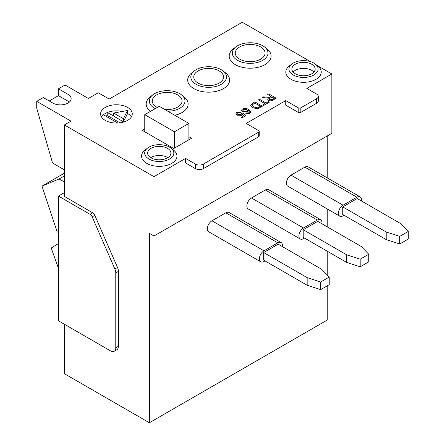 <?xml version="1.0" encoding="UTF-8"?>
<svg xmlns="http://www.w3.org/2000/svg" width="445" height="445" viewBox="0 0 445 445"><rect width="100%" height="100%" fill="white"/><g stroke="black" fill="none" stroke-linecap="round" stroke-linejoin="round"><path stroke-width="0.67" d="M113.614 113.047L113.614 116.089L123.354 121.713L127.632 113.531L127.632 110.488L113.614 113.047L123.354 118.67L123.354 121.713M123.354 118.67L127.632 110.488M357.224 198.531L342.733 206.897L386.21 232.001L399.716 236.373L408.282 231.428L400.706 223.629L357.224 198.531M386.21 232.001L386.21 239.605L342.733 214.507L342.733 206.897M386.21 239.605L399.716 243.982L408.282 239.037L408.282 231.428M399.716 243.982L399.716 236.373M317.702 221.349L303.206 229.72L346.688 254.818L360.189 259.196L368.755 254.251L361.179 246.452L317.702 221.349M346.688 254.818L346.688 262.428L303.206 237.324L303.206 229.72M346.688 262.428L360.189 266.8L368.755 261.855L368.755 254.251M360.189 266.8L360.189 259.196M278.175 244.172L263.679 252.538L307.161 277.641L320.667 282.013L329.228 277.068L321.652 269.275L278.175 244.172M307.161 277.641L307.161 285.245L263.679 260.147L263.679 252.538M307.161 285.245L320.667 289.623L329.228 284.678L329.228 277.068M320.667 289.623L320.667 282.013M64.386 173.177L41.991 186.11L57.144 231.817L58.456 232.579M64.386 175.909L59.118 178.951L41.991 186.11M64.386 181.994L59.118 178.951M122.197 111.478A15.836 9.145 0 0 0 107.384 112.49A15.836 9.145 0 0 0 105.231 113.531A15.836 9.145 0 0 0 103.429 114.771A15.836 9.145 0 0 0 101.493 116.952M127.632 107.445A15.836 9.145 0 0 0 110.371 105.465A15.836 9.145 0 0 0 100.592 113.909A15.836 9.145 0 0 0 105.231 120.378A15.836 9.145 0 0 0 122.492 122.358A15.836 9.145 0 0 0 132.271 113.909A15.836 9.145 0 0 0 127.632 107.445M167.487 148.33A11.648 6.725 0 0 0 154.793 146.872A11.648 6.725 0 0 0 147.607 153.086A11.648 6.725 0 0 0 151.016 157.841A11.648 6.725 0 0 0 163.704 159.299A11.648 6.725 0 0 0 170.897 153.086A11.648 6.725 0 0 0 167.487 148.33M167.804 157.652A11.648 6.725 0 0 0 167.487 157.458A11.648 6.725 0 0 0 150.699 157.652M260.703 46.97A14.908 8.605 0 0 0 244.455 45.106A14.908 8.605 0 0 0 235.255 53.055A14.908 8.605 0 0 0 239.621 59.14A14.908 8.605 0 0 0 255.864 61.01A14.908 8.605 0 0 0 265.07 53.055A14.908 8.605 0 0 0 260.703 46.97M219.201 70.933A14.908 8.605 0 0 0 202.953 69.07A14.908 8.605 0 0 0 193.753 77.018A14.908 8.605 0 0 0 198.12 83.104A14.908 8.605 0 0 0 214.362 84.967A14.908 8.605 0 0 0 223.562 77.018A14.908 8.605 0 0 0 219.201 70.933M164.739 109.47A14.908 8.605 0 0 0 182.061 100.982A14.908 8.605 0 0 0 177.694 94.896A14.908 8.605 0 0 0 161.452 93.027A14.908 8.605 0 0 0 152.251 100.982A14.908 8.605 0 0 0 156.618 107.067A14.908 8.605 0 0 0 157.296 107.434M167.848 111.267A17.833 10.296 0 0 0 183.229 105.443A17.833 10.296 0 0 0 181.51 94.868A17.833 10.296 0 0 0 179.769 93.7A17.833 10.296 0 0 0 152.802 94.868A17.833 10.296 0 0 0 154.543 108.263A17.833 10.296 0 0 0 155.222 108.63M152.802 94.868L150.282 96.843A20.96 12.104 0 0 0 150.488 111.361M221.271 69.737A17.833 10.296 0 0 0 194.304 70.911A17.833 10.296 0 0 0 196.045 84.3A17.833 10.296 0 0 0 220.286 84.828A17.833 10.296 0 0 0 223.017 70.911A17.833 10.296 0 0 0 221.271 69.737M194.304 70.911L191.784 72.88A20.96 12.104 0 0 0 193.836 88.622A20.96 12.104 0 0 0 222.328 89.239A20.96 12.104 0 0 0 225.532 72.88L223.017 70.911M262.772 45.774A17.833 10.296 0 0 0 235.806 46.948A17.833 10.296 0 0 0 237.552 60.336A17.833 10.296 0 0 0 261.788 60.865A17.833 10.296 0 0 0 264.519 46.948A17.833 10.296 0 0 0 262.772 45.774M235.806 46.948L233.286 48.922A20.96 12.104 0 0 0 235.338 64.659A20.96 12.104 0 0 0 263.829 65.276A20.96 12.104 0 0 0 267.033 48.922L264.519 46.948M169.556 147.139A14.574 8.416 0 0 0 147.518 148.096A14.574 8.416 0 0 0 148.947 159.037A14.574 8.416 0 0 0 168.755 159.466A14.574 8.416 0 0 0 170.98 148.096A14.574 8.416 0 0 0 169.556 147.139M147.518 148.096L145.003 150.065A17.7 10.218 0 0 0 146.733 163.354A17.7 10.218 0 0 0 170.791 163.877A17.7 10.218 0 0 0 173.5 150.065L170.98 148.096M311.756 64.275A11.648 6.725 0 0 0 299.068 62.817A11.648 6.725 0 0 0 291.876 69.031A11.648 6.725 0 0 0 295.285 73.787A11.648 6.725 0 0 0 307.979 75.244A11.648 6.725 0 0 0 315.166 69.031A11.648 6.725 0 0 0 311.756 64.275M313.909 72.073A11.648 6.725 0 0 0 311.756 70.366A11.648 6.725 0 0 0 293.138 72.073M313.836 63.079A14.585 8.422 0 0 0 291.781 64.035A14.585 8.422 0 0 0 293.211 74.983A14.585 8.422 0 0 0 313.03 75.416A14.585 8.422 0 0 0 315.26 64.035A14.585 8.422 0 0 0 313.836 63.079M291.781 64.035L289.267 66.01A17.711 10.224 0 0 0 290.997 79.305A17.711 10.224 0 0 0 315.071 79.827A17.711 10.224 0 0 0 317.78 66.01L315.26 64.035M310.454 61.621L242.258 22.25L109.186 99.079L98.256 92.771L88.377 98.473L65.048 85.006L58.456 88.811L68.007 94.323A10.713 6.186 180 0 1 71.15 98.695A10.713 6.186 180 0 1 68.007 103.073A10.708 6.186 180 0 1 52.86 103.073L43.304 97.555L36.718 101.36L70.978 121.14L64.386 124.939L153.981 176.665L185.604 158.409L185.604 162.976L195.438 168.655A5.59 3.226 0 0 0 203.343 168.655L258.684 136.71A1.863 1.074 0 0 0 259.229 135.948L259.229 131.381A1.863 1.074 0 0 0 258.684 130.624L246.207 123.421L285.734 100.598L298.206 107.801A1.863 1.074 0 0 0 300.842 107.801L316.656 98.673A5.59 3.226 0 0 0 318.292 96.393A5.59 3.226 0 0 0 316.656 94.106L306.816 88.427L331.848 73.976L331.848 133.311L153.981 236L149.37 233.341L149.37 422.75L327.236 320.061L327.236 285.824M285.734 100.598L285.734 105.165L298.206 112.368A1.863 1.074 0 0 0 300.842 112.368L316.656 103.234A5.59 3.226 0 0 0 318.292 100.954L318.292 96.393M321.88 223.763A6.519 3.766 120 0 0 320.617 219.702L268.574 189.659A6.519 3.766 120 0 0 265.315 189.982L251.481 197.969A6.519 3.766 120 0 0 247.22 203.715A6.519 3.766 120 0 0 248.215 208.939L300.258 238.987A6.519 3.766 120 0 0 303.523 238.665L304.525 238.086M327.236 135.97L327.236 177.889M327.236 208.922L327.236 226.855M327.236 251.197L327.236 275.021M361.407 200.945A6.519 3.766 120 0 0 360.144 196.885L308.101 166.836A6.519 3.766 120 0 0 304.842 167.159L291.002 175.146A6.519 3.766 120 0 0 286.747 180.893A6.519 3.766 120 0 0 287.743 186.121L339.785 216.164A6.519 3.766 120 0 0 343.051 215.842L344.052 215.263M282.353 246.586A6.519 3.766 120 0 0 281.09 242.525L229.047 212.476A6.519 3.766 120 0 0 225.787 212.799L211.954 220.787A6.519 3.766 120 0 0 207.693 226.533A6.519 3.766 120 0 0 208.694 231.762L260.737 261.805A6.519 3.766 120 0 0 263.996 261.482L264.998 260.904M123.838 121.991L107.384 112.49M131.364 116.952A15.836 9.145 0 0 0 127.632 113.531M58.456 88.811L58.456 95.653L68.007 101.171A10.713 6.186 180 0 1 69.359 102.122M58.456 95.653L49.234 100.982M64.386 324.244L64.386 373.689L149.37 422.75M64.386 124.939L64.386 196.445L92.627 212.749A3.727 2.153 60 0 1 94.813 215.358L117.513 267.478A7.454 4.305 60 0 1 118.409 271.389L118.409 346.299A7.454 4.305 60 0 1 116.863 349.714L114.226 351.233A7.454 4.305 -120 0 0 115.772 347.823L115.772 272.913A7.454 4.305 -120 0 0 114.877 269.002L92.182 216.882A3.727 2.153 -120 0 0 89.99 214.273L58.456 196.067L58.456 320.817L110.499 350.866A7.454 4.305 -120 0 0 114.226 351.233M64.386 192.641L58.456 196.067M153.981 176.665L153.981 236M331.848 73.976L317.024 65.415M58.456 243.576L51.214 248.021L58.456 268.285M36.718 101.36L36.718 108.207L52.532 162.976L64.386 169.823M144.758 128.744L142.122 130.268L173.745 148.524L191.528 138.256L188.897 136.732M185.604 158.409L195.438 164.094A5.59 3.226 0 0 0 203.343 164.094L258.684 132.143A1.863 1.074 0 0 0 259.229 131.381M174.813 115.288A20.96 12.104 0 0 0 184.03 96.843L181.51 94.868M188.897 123.421L159.249 106.305L144.758 114.671L174.401 131.787L188.897 123.421L188.897 139.775M144.758 114.671L144.758 131.787M174.401 131.787L174.401 148.141M103.429 114.771L117.725 123.026M120 122.82L107.206 115.433L107.206 112.563M107.206 115.433L105.888 116.195M360.144 196.885A6.519 3.766 120 0 0 356.884 197.207L343.051 205.195A6.519 3.766 120 0 0 338.79 210.941A6.519 3.766 120 0 0 339.785 216.164M320.617 219.702A6.519 3.766 120 0 0 317.357 220.025L303.523 228.012A6.519 3.766 120 0 0 299.262 233.759A6.519 3.766 120 0 0 300.258 238.987M281.09 242.525A6.519 3.766 120 0 0 277.83 242.848L263.996 250.835A6.519 3.766 120 0 0 259.735 256.581A6.519 3.766 120 0 0 260.737 261.805M267.712 94.512L268.763 93.906L276.212 98.206L272.98 100.069C271.584 100.998 270.082 101.087 268.474 100.353L267.634 99.235L268.446 98.056L262.428 97.566L263.629 96.871L269.425 97.338L271.055 96.443L267.712 94.512L271.027 96.454M271.912 96.938L268.975 99.035L269.503 99.73L272.079 99.597L274.298 98.312L271.912 96.938L268.975 99.051M276.212 98.206L272.98 100.097C271.584 101.026 270.082 101.121 268.474 100.381L267.634 99.235M268.446 98.084L262.428 97.566M274.276 98.328L271.912 96.966M258.456 99.858L259.507 99.252L266.093 103.051L268.48 101.677L269.336 102.172L263.512 105.532L262.656 105.037L265.042 103.657L258.456 99.858L265.014 103.674M262.656 105.037L263.512 105.532M269.336 102.172L263.512 105.565M252.259 103.435L254.924 101.894L262.372 106.194L258.4 108.363L256.787 108.68L252.582 107.595L250.63 105.293L252.259 103.435M254.735 102.995L251.97 105.204L253.644 107L257.566 107.796L260.459 106.305L254.735 102.995L251.97 105.231M262.372 106.194L258.4 108.391L256.787 108.708L252.582 107.623L250.63 105.32M260.436 106.322L254.735 103.029M249.712 112.257L248.121 110.31L247.292 111.923L242.681 111.795L241.507 110.282L242.486 108.969C244.717 108.068 246.78 108.257 248.677 109.531L250.98 111.795L249.918 113.386L245.857 113.525L246.719 112.919L249.122 112.852L249.734 112.045M248.121 110.31L248.193 110.727M246.708 109.492L243.415 109.42L242.798 110.238L243.604 111.228L246.697 111.272L247.37 110.36L246.708 109.492L243.415 109.453L242.798 110.254M250.98 111.823L249.918 113.414L245.857 113.525M249.712 112.285L248.121 110.343L247.292 111.951L242.681 111.829L241.507 110.282M247.37 110.371L246.708 109.526M242.481 114.237L241.646 115.294L237.052 115.16L235.878 113.825L236.862 112.212L241.279 112.09L240.417 112.724L237.719 112.741L237.085 113.536L237.953 114.576L241.051 114.643L241.657 113.525L242.709 113.024L245.762 115.7L242.23 117.741L241.279 117.157L244.027 115.572L242.481 114.237L241.646 115.322L237.052 115.194L235.878 113.859M244.005 115.583L242.481 114.27M245.762 115.672L242.23 117.741M242.23 117.708L241.279 117.157M241.279 112.09L240.417 112.696L237.719 112.741M237.719 112.713L237.085 113.52M92.627 212.749L89.99 214.273M94.813 215.358L92.182 216.882M117.513 267.478L114.877 269.002M118.409 271.389L115.772 272.913M118.409 346.299L115.772 347.823M68.007 94.323L68.007 101.171M195.438 164.094L195.438 168.655M203.343 164.094L203.343 168.655M258.684 132.143L258.684 136.71M298.206 107.801L298.206 112.368M300.842 107.801L300.842 112.368M316.656 98.673L316.656 103.234M356.884 197.207L304.842 167.159M343.051 205.195L291.002 175.146M317.357 220.025L265.315 189.982M303.523 228.012L251.481 197.969M277.83 242.848L225.787 212.799M263.996 250.835L211.954 220.787"/></g></svg>
